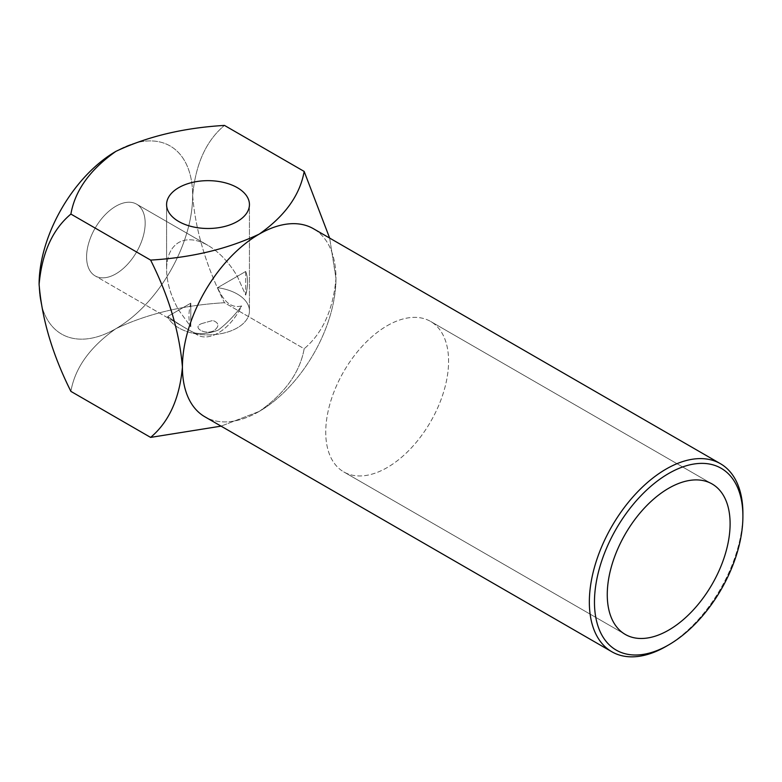<?xml version="1.0" encoding="UTF-8"?>
<svg xmlns="http://www.w3.org/2000/svg" width="782" height="782" viewBox="0 0 782 782"><rect width="100%" height="100%" fill="white"/><g stroke="black" fill="none" stroke-linecap="round" stroke-linejoin="round"><path stroke-width="0.59" stroke-dasharray="3.91 2.93" d="M666.127 646.372A108.581 62.687 120 0 0 742.9 513.393A108.581 62.687 120 0 1 666.127 646.372M259.194 411.44A108.581 62.687 -60 0 1 204.904 416.816A108.581 62.687 -60 0 0 259.194 411.44L221.071 426.141L259.194 411.44A108.581 62.687 -60 0 0 335.977 278.451L329.652 238.08L335.977 278.451A108.581 62.687 -60 0 1 259.194 411.44C284.951 393.356 299.946 372.457 304.169 348.752C322.595 333.23 333.191 309.799 335.977 278.451A108.581 62.687 -60 0 0 313.484 228.745A108.581 62.687 -60 0 1 335.977 278.451C333.191 309.799 322.595 333.23 304.169 348.752L224.463 302.722C206.067 266.007 195.461 230.328 192.655 195.705C195.539 164.161 206.145 140.731 224.463 125.413C206.145 140.731 195.539 164.161 192.655 195.705A108.581 62.687 -60 0 0 115.883 151.376A108.581 62.687 -60 0 1 192.655 195.705A108.581 62.687 120 0 1 115.883 328.694C89.998 346.964 75.004 367.863 70.898 391.381C75.004 367.863 89.998 346.964 115.883 328.694A108.581 62.687 120 0 0 192.655 195.705C195.461 230.328 206.067 266.007 224.463 302.722C183.457 305.156 147.27 313.807 115.883 328.694A108.581 62.687 120 0 1 39.1 284.365A108.581 62.687 120 0 0 115.883 328.694C147.27 313.807 183.457 305.156 224.463 302.722L304.169 348.752C299.946 372.457 284.951 393.356 259.194 411.44M115.883 273.856A41.426 23.919 120 0 0 142.94 237.357A41.426 23.919 120 0 0 136.586 204.161A41.426 23.919 120 0 0 95.169 228.08A41.426 23.919 120 0 0 95.169 275.909A41.426 23.919 120 0 0 115.883 273.856A41.426 23.919 120 0 0 142.94 237.357A41.426 23.919 120 0 0 136.586 204.161A41.426 23.919 120 0 0 95.169 228.08A41.426 23.919 120 0 0 95.169 275.909A41.426 23.919 120 0 0 115.883 273.856M245.695 271.471A41.426 23.919 -60 0 1 245.695 295.117L237.308 276.32L245.695 271.471L245.695 295.117L237.308 276.32C229.136 262.478 219.371 252.166 208.012 245.401C196.653 239.048 186.888 238.08 178.716 242.498C170.818 247.356 166.771 256.3 166.586 269.311C166.771 282.537 170.818 296.143 178.716 310.141L167.71 316.495C179.792 324.921 188.833 330.415 194.835 332.985C202.039 334.285 209.82 333.337 218.178 330.131C226.565 323.719 234.395 315.664 241.658 305.948C229.37 309.066 222.469 298.382 217.601 287.698A41.426 23.919 180 0 1 249.438 310.962A41.426 23.919 180 0 1 212.841 334.716A41.426 23.919 180 0 1 167.71 316.495C179.792 324.921 188.833 330.415 194.835 332.985A41.426 23.919 -60 0 0 197.533 335.009A41.426 23.919 -60 0 1 194.835 332.985C202.039 334.285 209.82 333.337 218.178 330.131C226.565 323.719 234.395 315.664 241.658 305.948A41.426 23.919 -60 0 1 218.246 332.966A41.426 23.919 -60 0 1 197.533 335.009L95.169 275.909L197.533 335.009A41.426 23.919 -60 0 0 218.246 332.966A41.426 23.919 -60 0 0 241.658 305.948C229.37 309.066 222.469 298.382 217.601 287.698L245.695 271.471A41.426 23.919 -60 0 1 245.695 295.117L245.695 271.471M201.912 323.533L212.851 320.464C219.107 322.927 219.527 326.29 214.112 330.571C205.412 335.566 191.052 327.306 201.912 323.533L212.851 320.464C219.107 322.927 219.527 326.29 214.112 330.571C205.412 335.566 191.052 327.306 201.912 323.533M190.808 303.162L178.716 310.141L190.808 326.808A41.426 23.919 -60 0 1 190.808 303.162L190.808 326.808A41.426 23.919 -60 0 1 190.808 303.162L167.71 316.495A41.426 23.919 180 0 0 212.841 334.716A41.426 23.919 180 0 0 249.438 310.962L249.438 204.571L249.438 310.962A41.426 23.919 180 0 0 217.601 287.698L237.308 276.32C229.136 262.478 219.371 252.166 208.012 245.401C196.653 239.048 186.888 238.08 178.716 242.498C170.818 247.356 166.771 256.3 166.586 269.311C166.771 282.537 170.818 296.143 178.716 310.141L190.808 326.808L190.808 303.162M387.158 325.732A86.861 50.156 -60 0 1 430.589 321.431A86.861 50.156 -60 0 1 443.912 391.039A86.861 50.156 -60 0 1 387.158 467.587A86.861 50.156 -60 0 1 343.728 471.888A86.861 50.156 -60 0 1 330.415 402.28A86.861 50.156 -60 0 1 387.158 325.732A86.861 50.156 -60 0 1 430.589 321.431A86.861 50.156 -60 0 1 443.912 391.039A86.861 50.156 -60 0 1 387.158 467.587A86.861 50.156 -60 0 1 343.728 471.888A86.861 50.156 -60 0 1 330.415 402.28A86.861 50.156 -60 0 1 387.158 325.732M208.012 245.401L136.586 204.161L208.012 245.401M343.728 471.888L625.248 634.417L343.728 471.888M430.589 321.431L712.109 483.97L430.589 321.431M166.586 269.311L166.586 204.571L166.586 269.311"/><path stroke-width="1.17" d="M666.117 469.063A108.581 62.687 120 0 0 595.19 564.741A108.581 62.687 120 0 0 611.827 651.748A108.581 62.687 120 0 0 666.127 646.372A108.581 62.687 120 0 1 611.827 651.748A108.581 62.687 120 0 1 595.19 564.741A108.581 62.687 120 0 1 666.117 469.063A108.581 62.687 120 0 1 720.408 463.687A108.581 62.687 120 0 0 666.117 469.063M742.9 513.393A108.581 62.687 120 0 0 720.408 463.687A108.581 62.687 120 0 1 742.9 513.393L742.9 516.345A104.964 60.595 120 0 0 668.678 473.491A104.964 60.595 120 0 0 594.467 602.042A104.964 60.595 120 0 0 668.678 644.896A104.964 60.595 120 0 0 742.9 516.345A104.964 60.595 120 0 0 668.678 473.491A104.964 60.595 120 0 0 594.467 602.042A104.964 60.595 120 0 0 668.678 644.896A104.964 60.595 120 0 0 742.9 516.345L742.9 513.393M182.421 367.11A108.581 62.687 -60 0 1 259.194 234.121A108.581 62.687 -60 0 1 313.484 228.745L720.408 463.687L313.484 228.745A108.581 62.687 -60 0 0 259.194 234.121C227.552 249.067 191.355 257.718 150.613 260.093L70.898 214.073C75.004 190.544 89.998 169.645 115.883 151.376A108.581 62.687 120 0 0 39.1 284.365C41.984 252.821 52.58 229.39 70.898 214.073C75.004 190.544 89.998 169.645 115.883 151.376A108.581 62.687 120 0 0 39.1 284.365C41.984 252.821 52.58 229.39 70.898 214.073L150.613 260.093C168.932 296.554 179.537 332.233 182.421 367.11A108.581 62.687 -60 0 1 259.194 234.121C227.552 249.067 191.355 257.718 150.613 260.093C168.932 296.554 179.537 332.233 182.421 367.11A108.581 62.687 -60 0 0 204.904 416.816A108.581 62.687 -60 0 1 182.421 367.11C179.635 398.449 169.029 421.879 150.613 437.402L70.898 391.381C52.511 354.657 41.905 318.988 39.1 284.365C41.905 318.988 52.511 354.657 70.898 391.381L150.613 437.402C169.029 421.879 179.635 398.449 182.421 367.11M329.652 238.08L304.169 171.434C299.946 195.148 284.951 216.037 259.194 234.121C284.951 216.037 299.946 195.148 304.169 171.434L224.463 125.413C183.457 127.847 147.27 136.498 115.883 151.376C147.27 136.498 183.457 127.847 224.463 125.413L304.169 171.434L329.652 238.08M668.678 488.271A86.861 50.156 120 0 0 611.935 564.819A86.861 50.156 120 0 0 625.248 634.417A86.861 50.156 120 0 0 712.119 584.271A86.861 50.156 120 0 0 712.109 483.97A86.861 50.156 120 0 0 668.678 488.271A86.861 50.156 120 0 0 611.935 564.819A86.861 50.156 120 0 0 625.248 634.417A86.861 50.156 120 0 0 712.119 584.271A86.861 50.156 120 0 0 712.109 483.97A86.861 50.156 120 0 0 668.678 488.271M178.716 187.66A41.426 23.919 180 0 1 223.867 182.48A41.426 23.919 180 0 1 249.438 204.571A41.426 23.919 180 0 1 208.012 228.491A41.426 23.919 180 0 1 166.586 204.571A41.426 23.919 180 0 1 178.716 187.66A41.426 23.919 180 0 1 223.867 182.48A41.426 23.919 180 0 1 249.438 204.571A41.426 23.919 180 0 1 208.012 228.491A41.426 23.919 180 0 1 166.586 204.571A41.426 23.919 180 0 1 178.716 187.66M221.071 426.141L150.613 437.402L221.071 426.141M204.904 416.816L611.827 651.748L204.904 416.816M668.678 644.896L666.127 646.372L668.678 644.896"/></g></svg>

